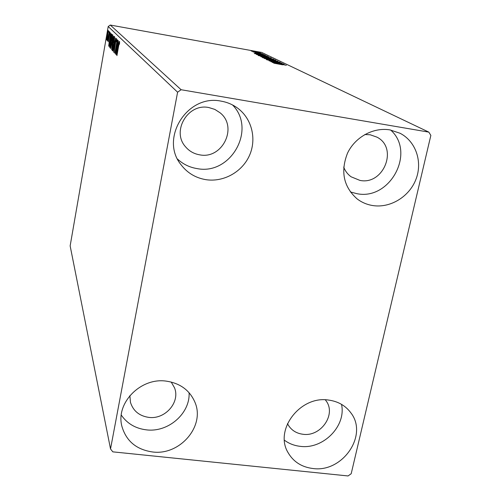 <?xml version="1.0" encoding="UTF-8"?>
<svg xmlns="http://www.w3.org/2000/svg" width="501" height="501" viewBox="0 0 501 501"><rect width="100%" height="100%" fill="white"/><g stroke="black" fill="none" stroke-linecap="round" stroke-linejoin="round"><path stroke-width="0.75" d="M312.856 468.504C301.608 467.095 293.31 461.747 287.969 452.459C274.147 429.701 300.362 395.521 328.449 400.048C338.043 401.332 345.527 405.61 350.894 412.887C368.46 435.237 342.465 472.894 312.856 468.504M341.519 404.351C346.435 425.994 323.195 449.56 300.256 446.341C294.306 445.671 289.039 443.635 284.443 440.229M205.848 179.659C195.622 177.93 187.361 172.97 181.068 164.785C159.362 138.577 187.368 93.725 221.242 101.171C227.523 102.273 233.159 104.728 238.157 108.535C252.178 119.282 256.819 139.604 249.279 155.905C241.82 172.244 223.296 182.395 205.848 179.659M232.552 104.966C256.8 129.465 230.698 175.544 197.006 168.58C189.572 167.365 183.109 164.215 177.598 159.143M372.763 205.554C366.964 204.627 361.753 202.417 357.132 198.916C343.567 186.817 340.348 171.605 347.469 153.268C355.027 137.105 373.42 127.022 389.991 129.909L400.017 133.241C415.83 141.307 422.775 161.742 416.005 179.195C409.38 196.705 390.317 208.341 372.763 205.554M390.674 130.035C415.936 152.417 390.035 200.613 356.956 193.687L350.331 191.939M152.423 451.952C136.347 449.579 126.171 441.024 121.893 426.288C115.518 403.029 140.775 377.266 166.313 381.142C180.141 383.234 189.666 390.229 194.883 402.121C205.479 425.963 179.909 455.797 152.423 451.952M189.084 392.709C190.274 413.538 168.085 432.745 146.273 429.839C135.47 428.48 127.141 423.564 121.286 415.091M171.21 382.038L174.517 387.793C180.454 402.203 165.067 419.763 148.691 417.371C139.247 415.93 133.166 410.908 130.448 402.303L129.878 395.621M364.822 134.537L370.183 134.769L376.902 137.117C398.545 147.895 383.628 185.426 359.937 180.404L351.088 176.79C347.694 174.329 345.227 171.098 343.692 167.09M199.674 154.828C193.962 153.851 189.246 151.164 185.52 146.774C171.267 131.218 187.938 102.981 208.854 107.552L214.81 109.4L220.02 112.75C238.319 126.96 222.363 159.612 199.674 154.828M325.324 399.817L326.17 400.963C336.409 414.609 320.721 437.01 302.967 434.267C296.348 433.396 291.407 430.259 288.15 424.848L287.493 423.589M107.145 38.815L106.657 40.086L106.694 38.333L108.272 30.592L107.145 38.815M109.256 31.732L107.646 40.982L107.796 39.529L107.377 40.5L109.256 31.732M108.216 41.796L109.888 32.183L108.247 41.802M111.836 34.281L112.111 34.556L109.851 47.551L109.475 46.568L110.283 40.13L111.836 34.281M113.927 36.354L111.623 49.568L112.738 39.56L113.646 36.091L113.927 36.354M115.631 38.032L113.683 51.91L115.055 41.27L112.863 50.977L115.631 38.032M117.91 40.287L115.606 54.095L116.739 43.199L114.854 53.244L117.247 39.629L116.119 50.482L117.91 40.287M118.568 46.399L116.946 55.624L118.486 46.148L119.564 41.52L119.576 43.399L119.332 44.42L119.332 42.954L118.568 46.399M177.598 92.203L110.527 448.959L112.831 451.852L348.051 475.95L351.188 473.733L430.854 135.408L428.837 132.126L181.111 89.729L177.598 92.203L108.197 26.515L70.146 245.891L110.527 448.959M116.245 54.828L118.223 40.594L117.697 45.259L118.073 45.647L119.106 41.464L116.245 54.828M116.508 38.489L116.282 41.752L116.251 39.88L115.687 42.003L114.034 52.705L115.593 41.877L116.508 38.489M113.927 44.126L112.224 50.657L112.963 43.174L114.616 36.654L113.927 44.126M112.092 42.178L110.427 48.616L111.159 41.264L112.781 34.845L112.092 42.178M108.648 46.186L110.496 32.953L109.995 37.287L110.32 37.625L111.26 33.711L108.629 46.167M109.375 32.903L109.487 31.77L109.375 32.903M108.711 32.239L108.817 31.112L108.711 32.239M107.64 31.168L107.746 30.06L107.64 31.168M253.199 51.572L251.158 50.983L254.965 51.49L260.232 52.73L253.199 51.572M262.399 53.782L252.955 51.885L262.399 53.782M254.965 52.887L264.127 54.59L254.965 52.887M268.686 56.807L256.406 54.49L261.66 55.204L268.649 57.001M273.784 59.256L260.814 56.707L273.784 59.256M277.911 61.241L266.25 59.444L274.855 60.684L264.303 58.479L277.911 61.241M283.46 63.903L270.828 61.717L278.844 62.669L269.05 60.834L281.844 63.132L273.89 62.187L283.441 63.978M282.689 64.848L273.771 63.17L282.689 64.848M428.837 132.126L261.66 52.423L110.276 25.05L181.111 89.729M272.35 62.468L284.211 64.266L280.685 63.821L281.593 64.26L286.359 65.299L272.35 62.468M280.228 62.256L266.801 59.801L280.216 62.337M270.383 59.494L262.493 57.64L275.738 60.095L270.383 59.494M265.968 57.339L258.228 55.523L271.26 57.947L265.968 57.339M254.257 53.507L265.417 55.235L262.079 54.791L262.868 55.173L267.284 56.131L254.257 53.507M262.236 53.958L261.046 53.676L262.236 53.958M260.608 53.175L259.43 52.893L260.608 53.175M258.002 51.916L256.838 51.641L258.002 51.916M108.197 26.515L110.276 25.05M280.616 64.141L280.685 63.821M279.464 63.633L275.462 63.02L279.464 63.633M268.248 58.467L263.877 57.966L274.548 59.951L268.248 58.467M262.167 57.02L266.388 57.853L262.142 57.158M267.547 58.028L272.281 58.911L267.528 58.129M263.902 56.35L259.587 55.849L270.089 57.803L263.902 56.35M258.165 55.047L267.885 56.795L261.873 55.31L257.752 54.734L258.153 55.11M260.927 54.609L257.163 54.027L260.927 54.609M255.178 51.59L259.149 52.511L255.178 51.59M117.491 46.718L116.821 51.497L117.779 47.019L117.491 46.718L117.967 46.8M113.057 43.274L112.487 49.311L113.833 44.025L114.422 38.045L113.057 43.274M112.731 43.192L112.343 43.124M111.667 48.002L112.399 43.8L111.667 48.002M112.687 42.479L113.439 37.475L112.687 42.479M111.253 41.364L110.69 47.288L111.999 42.084L112.587 36.21L111.253 41.364M110.001 46.662L109.475 46.568M109.988 46.117L111.56 35.634L110.37 40.23L109.738 45.403L110.095 46.136M109.8 38.646L109.174 43.086L109.8 38.646L110.214 38.715M107.258 35.083L106.87 38.972L108.11 31.732L107.258 35.083M114.391 38.026L114.729 38.089M112.487 49.311L112.813 49.367M111.591 35.64L111.917 35.696"/></g></svg>
